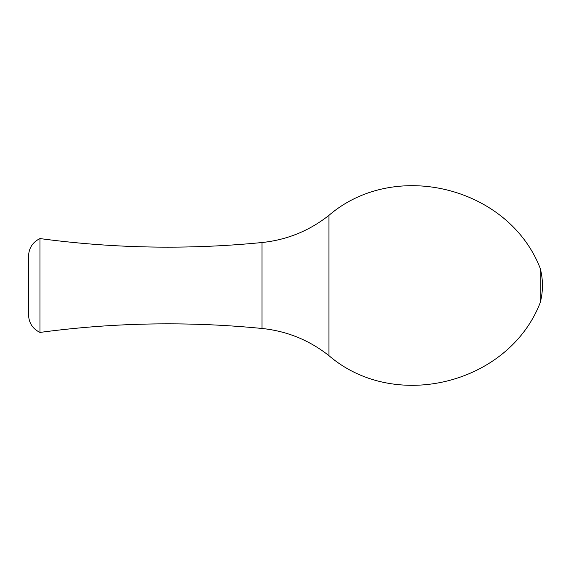 <?xml version="1.0" encoding="UTF-8"?>
<svg xmlns="http://www.w3.org/2000/svg" width="571" height="571" viewBox="0 0 571 571"><rect width="100%" height="100%" fill="white"/><g stroke="black" fill="none" stroke-linecap="round" stroke-linejoin="round"><path stroke-width="0.86" d="M540.173 268.242L540.173 302.758A66.522 66.522 0 0 0 540.173 268.242C508.675 187.095 394.989 158.617 328.96 215.338C309.268 230.855 286.956 239.913 262.025 242.525L262.025 328.475C187.859 321.188 113.843 322.508 39.984 332.429C32.711 328.853 28.9 323.022 28.55 314.928L28.55 256.072C28.9 247.978 32.711 242.147 39.984 238.571L39.984 332.429M262.025 328.475C286.956 331.087 309.268 340.145 328.96 355.662L328.96 215.338M328.96 355.662C394.989 412.383 508.675 383.905 540.173 302.758M262.025 242.525C187.859 249.812 113.843 248.492 39.984 238.571"/></g></svg>
